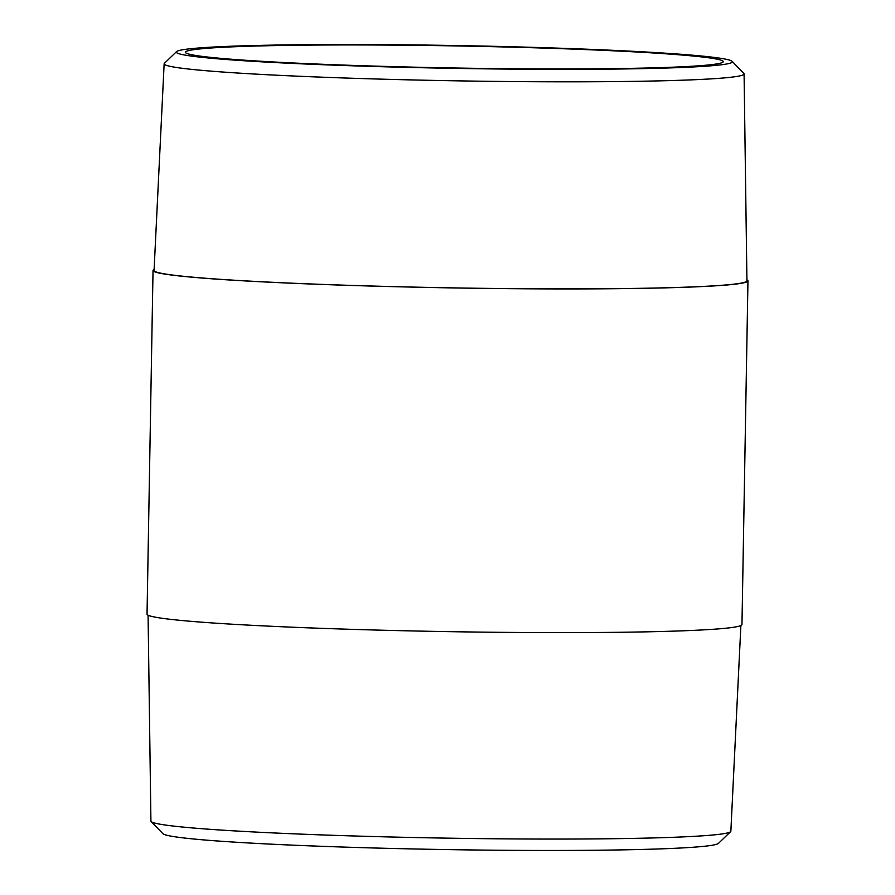 <?xml version="1.0" encoding="UTF-8"?>
<svg xmlns="http://www.w3.org/2000/svg" width="895" height="895" viewBox="0 0 895 895"><rect width="100%" height="100%" fill="white"/><g stroke="black" fill="none" stroke-linecap="round" stroke-linejoin="round"><path stroke-width="1.34" d="M148.078 615.201L150.919 821.073A290.014 11.915 1 0 0 151.165 821.554A290.014 11.915 1 0 0 340.715 835.561A290.014 11.915 1 0 0 730.6 831.668A290.014 11.915 1 0 0 730.857 831.198L740.881 625.549M151.165 821.554L162.89 833.681A278.065 11.422 1 0 0 344.642 847.106A278.065 11.422 1 0 0 718.461 843.381L730.6 831.668M361.412 65.693A268.97 11.053 1 0 0 723.25 61.632A268.97 11.053 1 0 0 547.225 48.196A268.97 11.053 1 0 0 185.388 52.246A268.97 11.053 1 0 0 361.412 65.693M550.358 47.894A278.065 11.422 1 0 0 176.539 51.619A278.065 11.422 1 0 0 358.268 65.995A278.065 11.422 1 0 0 732.11 61.319A278.065 11.422 1 0 0 550.358 47.894M176.539 51.619L164.4 63.332A290.014 11.915 1 0 0 164.143 63.802A290.014 11.915 1 0 0 353.939 78.312A290.014 11.915 1 0 0 744.081 73.927A290.014 11.915 1 0 0 743.834 73.446L732.11 61.319M164.143 63.802L154.063 270.469A296.48 12.183 1 0 0 348.099 285.304A296.48 12.183 1 0 0 746.933 280.817L744.081 73.927M154.119 269.451A297.509 12.217 1 0 0 153.034 270.458L147.037 614.149A297.509 12.217 1 0 0 341.733 629.028A297.509 12.217 1 0 0 741.966 624.542L747.963 280.851A297.509 12.217 1 0 0 746.922 279.799M153.034 270.458A297.509 12.217 1 0 0 347.741 285.337A297.509 12.217 1 0 0 747.963 280.851"/></g></svg>
